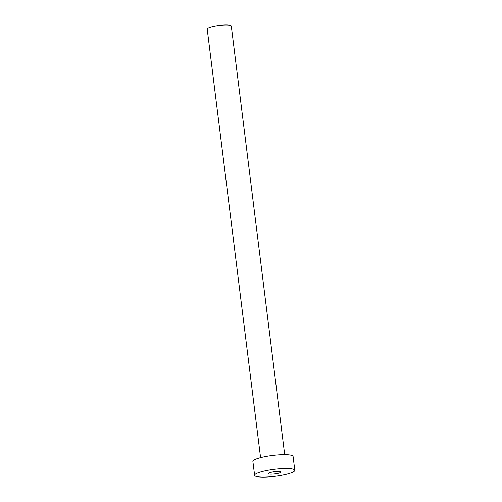 <?xml version="1.0" encoding="UTF-8"?>
<svg xmlns="http://www.w3.org/2000/svg" width="502" height="502" viewBox="0 0 502 502"><rect width="100%" height="100%" fill="white"/><g stroke="black" fill="none" stroke-linecap="round" stroke-linejoin="round"><path stroke-width="0.75" d="M273.025 474.089A6.382 1.111 172.9 0 0 281.038 472.018A6.382 1.111 172.9 0 0 276.401 471.529A6.382 1.111 172.9 0 0 268.382 473.599A6.382 1.111 172.9 0 0 273.025 474.089M260.582 457.667L207.194 29.053A12.148 2.108 -7.1 0 1 222.468 25.119A12.148 2.108 -7.1 0 1 231.309 26.054L284.697 454.661M254.614 475.312L252.889 461.457A20.249 3.514 -7.1 0 1 278.346 454.894A20.249 3.514 -7.1 0 1 293.08 456.456L294.806 470.305A20.249 3.514 -7.1 0 1 269.354 476.869A20.249 3.514 -7.1 0 1 254.614 475.312A20.249 3.514 -7.1 0 1 280.066 468.749A20.249 3.514 -7.1 0 1 294.806 470.305"/></g></svg>
